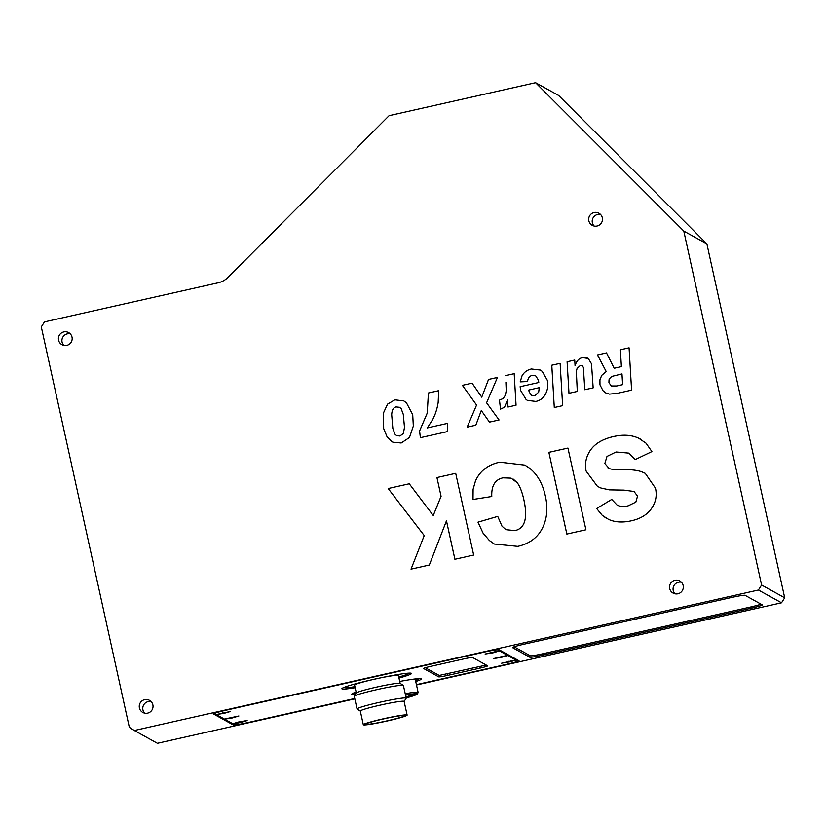 <?xml version="1.0" encoding="UTF-8"?>
<svg xmlns="http://www.w3.org/2000/svg" width="826" height="826" viewBox="0 0 826 826"><rect width="100%" height="100%" fill="white"/><g stroke="black" fill="none" stroke-linecap="round" stroke-linejoin="round"><path stroke-width="1.24" d="M491.945 652.932L497.717 651.363L487.516 653.655L491.945 652.932L491.79 652.251M493.143 652.808L485.337 653.996L499.658 650.857L493.143 652.808M356.233 693.179A33.123 2.199 -12.4 0 1 354.044 692.869A33.123 2.199 -12.4 0 1 354.044 692.838L354.044 692.869M418.751 678.642L418.741 678.611A33.123 2.199 -12.4 0 1 418.751 678.642A33.123 2.199 -12.4 0 1 415.478 680.376M405.205 693.675A29.56 1.962 -12.4 0 1 418.142 692.487L415.272 679.416A29.56 1.962 167.6 0 0 413.64 679.137M418.142 692.487A29.56 1.962 -12.4 0 1 418.111 692.632L417.151 694.119A28.301 1.879 -12.4 0 1 406.144 697.96M405.494 694.996A28.301 1.879 -12.4 0 1 417.151 694.119M406.113 697.794A26.205 1.735 167.6 0 0 415.055 694.336A26.205 1.735 167.6 0 0 405.535 695.172M405.917 696.907A25.369 1.683 167.6 0 0 413.795 694.181M486.225 665.054L439.225 675.441L425.338 667.749M239.21 722.678L244.981 721.108L234.791 723.4L239.21 722.678L239.065 721.996M416.418 684.63L506.927 664.259A12.163 0.805 -12.4 0 0 517.726 661.12A12.163 0.805 -12.4 0 0 517.695 661.007L515.713 659.912L501.63 663.216L516.147 660.15L507.463 655.338L493.38 658.642L507.897 655.576L499.224 650.774L485.13 654.068L499.658 651.012L497.675 649.917A12.163 0.805 -12.4 0 0 484.79 651.993L225.353 710.381A12.163 0.805 -12.4 0 0 214.574 713.633A12.163 0.805 -12.4 0 0 214.584 713.633L233.056 723.875L240.438 722.554L232.612 723.741L239.137 721.831L246.933 720.592L240.418 722.543L247.15 720.571L232.622 723.628L234.605 724.732A12.163 0.805 -12.4 0 0 247.49 722.657L354.746 698.507M360.312 711.083L357.131 709.069A25.162 1.662 -12.4 0 1 357.049 708.966A25.162 1.662 -12.4 0 1 367.198 705.342A25.162 1.662 -12.4 0 1 392.629 699.632A25.162 1.662 -12.4 0 1 406.196 698.166A25.162 1.662 -12.4 0 1 406.165 698.28L404.12 701.45A22.436 1.487 167.6 0 0 392.02 702.709A22.436 1.487 167.6 0 0 369.346 707.799A22.436 1.487 167.6 0 0 360.301 711.041L363.306 724.732A22.436 1.487 -12.4 0 1 372.361 721.49A22.436 1.487 -12.4 0 1 395.035 716.4A22.436 1.487 -12.4 0 1 407.125 715.089A22.436 1.487 -12.4 0 1 398.07 718.331A22.436 1.487 -12.4 0 1 375.396 723.421A22.436 1.487 -12.4 0 1 363.306 724.732M406.196 698.166L403.408 685.497A25.162 1.662 167.6 0 0 403.325 685.404A25.162 1.662 167.6 0 0 389.108 687.098A25.162 1.662 167.6 0 0 364.411 692.673A25.162 1.662 167.6 0 0 354.292 696.184A25.162 1.662 167.6 0 0 354.261 696.297L357.049 708.966M354.292 696.184L356.367 692.952A22.436 1.487 -12.4 0 1 365.391 689.824A22.436 1.487 -12.4 0 1 387.415 684.857A22.436 1.487 -12.4 0 1 400.094 683.339L403.325 685.404M400.145 683.381L398.411 675.462A22.436 1.487 167.6 0 0 386.32 676.762A22.436 1.487 167.6 0 0 363.647 681.853A22.436 1.487 167.6 0 0 354.591 685.095L356.336 693.014M408.839 673.128A33.123 2.199 -12.4 0 1 408.849 673.159A33.123 2.199 -12.4 0 1 398.751 677.031M354.943 686.674A33.123 2.199 -12.4 0 1 344.153 687.387A33.123 2.199 -12.4 0 1 344.143 687.356L344.153 687.387M396.635 718.506A19.917 1.322 167.6 0 0 404.668 715.636A19.917 1.322 167.6 0 0 393.93 716.792A19.917 1.322 167.6 0 0 373.796 721.315A19.917 1.322 167.6 0 0 365.763 724.185A19.917 1.322 167.6 0 0 376.501 723.029A19.917 1.322 167.6 0 0 396.635 718.506M760.942 604.126A11.74 0.774 -12.4 0 1 750.793 606.965L542.754 653.789A11.74 0.774 -12.4 0 1 530.302 655.792L514.102 646.81M508.806 661.998L514.247 660.47L504.139 662.793L508.806 661.998L508.651 661.306M510.138 661.832L501.836 663.144L516.147 659.995L510.138 661.832M216.133 714.49L223.939 713.416L230.65 711.434L216.123 714.604M224.373 719.064L232.189 717.99L238.9 715.997L224.373 719.064M487.629 665.828L472.596 657.506A8.384 0.558 167.6 0 0 463.706 658.931L431.069 666.283A8.384 0.558 167.6 0 0 423.614 668.482A8.384 0.558 167.6 0 0 423.645 668.523L438.678 676.845A8.384 0.558 167.6 0 0 447.568 675.42L480.195 668.069A8.384 0.558 167.6 0 0 487.66 665.87A8.384 0.558 167.6 0 0 487.629 665.828M398.979 678.063A35.642 2.364 167.6 0 0 411.493 673.438A35.642 2.364 167.6 0 0 373.569 679.364A35.642 2.364 167.6 0 0 341.871 688.75A35.642 2.364 167.6 0 0 355.17 687.707M415.726 681.522A35.642 2.364 167.6 0 0 421.384 678.92A35.642 2.364 167.6 0 0 399.732 681.46M356.13 692.064A35.642 2.364 167.6 0 0 351.773 694.232A35.642 2.364 167.6 0 0 355.386 694.48M230.97 718.104L236.742 716.534L226.541 718.827L230.97 718.104L230.815 717.422M232.168 717.98L224.362 719.167L238.683 716.028L232.168 717.98M683.794 231.084L761.603 585.014L758.423 590.022L134.318 730.504L129.341 727.334L41.3 326.9L44.48 321.892L218.023 282.833A20.96 20.857 -61 0 0 228.275 277.164L389.098 115.671L535.578 82.703L683.794 231.084L706.88 243.876L784.7 597.817L781.52 602.815L416.49 684.981M354.829 698.868L157.415 743.297L134.318 730.504M706.88 243.876L558.675 95.496L535.578 82.703M152.872 704.888A6.918 6.887 -61 0 0 142.031 700.871A6.918 6.887 -61 0 0 142.795 712.456A6.918 6.887 -61 0 0 152.872 704.888M58.563 340.167A6.918 6.887 -61 0 0 69.405 344.174A6.918 6.887 -61 0 0 68.641 332.599A6.918 6.887 -61 0 0 58.563 340.167M683.164 585.52A6.918 6.887 -61 0 0 672.312 581.514A6.918 6.887 -61 0 0 673.076 593.089A6.918 6.887 -61 0 0 683.164 585.52M588.845 220.8A6.918 6.887 -61 0 0 599.686 224.817A6.918 6.887 -61 0 0 598.933 213.232A6.918 6.887 -61 0 0 588.845 220.8M617.053 505.006C619.851 506.596 623.527 506.875 628.09 505.863L635.855 502.105L637.548 496.127L633.862 491.284L637.538 496.116L635.834 502.094L628.07 505.853C623.516 506.865 619.841 506.586 617.032 504.996L611.725 499.42L596.661 508.527L602.257 515.362L608.597 519.409C615.009 522.311 622.618 522.775 631.415 520.803C640.367 518.79 646.985 514.794 651.28 508.837C655.761 502.621 657.155 495.734 655.483 488.187L645.261 473.35L641.472 471.698C636.691 470.087 629.908 469.385 621.1 469.602C615.432 469.736 611.447 469.385 609.134 468.518L604.838 463.52L606.996 456.448L616.041 452.008L628.978 453.144L635.101 459.659L651.9 451.605L646.077 443.221L638.684 438.214C631.601 434.93 623.269 434.362 613.697 436.51C601.411 439.267 593.099 444.739 588.773 452.927C585.644 458.781 584.767 464.842 586.119 471.119L597.446 486.39L600.884 488.011L609.382 489.88L623.919 490.128L634.399 491.542M585.913 529.796L566.842 534.081L548.877 452.359L567.947 448.074L585.913 529.796M494.371 544.066L489.384 540.524L483.076 533.152L477.996 522.177L483.055 533.142L489.374 540.514L494.361 544.055L517.799 546.378C529.445 543.745 537.654 537.654 542.445 528.082C547.07 518.873 548.051 508.217 545.387 496.127C542.62 483.489 537.22 474.093 529.198 467.95L524.902 465.121L499.668 462.178C487.774 464.831 479.679 471.171 475.394 481.176L473.102 489.281L472.988 499.482L491.78 496.509C491.315 485.822 495.032 479.607 502.92 477.851L511.077 478.151L517.272 482.766C520.019 486.576 522.218 492.286 523.89 499.895C527.907 518.119 524.933 528.351 514.959 530.622L505.894 529.683L501.991 526.172L497.727 516.405L477.975 522.166L497.727 516.415M441.053 496.302L433.237 515.527L441.074 496.312L436.933 477.562L455.704 473.339L473.67 555.062L454.899 559.285L446.453 520.845L429.324 565.036L411.028 569.155L424.223 535.589L411.028 569.155M433.258 515.538L409.262 483.788L388.168 488.538L424.223 535.589M620.388 349.78L621.389 366.641L614.172 368.262L621.389 366.641L620.388 349.78L629.071 347.818L631.591 390.14L617.249 393.362L609.495 394.116L605.757 392.928L603.011 390.708L599.996 384.885L602.99 390.698L605.757 392.928M614.172 368.262L606.511 352.898L597.477 354.932L606.201 371.566L601.7 375.355L599.913 379.836L599.975 384.875L599.934 379.846L601.72 375.365L606.222 371.576L597.477 354.932M582.32 365.712L583.362 367.415L582.32 365.712L580.389 365.412L577.075 368.489L576.341 371.411L577.291 391.431L568.969 393.3L567.101 361.767L574.741 360.053L575.072 365.753C576.383 361.127 578.84 358.401 582.454 357.596L587.771 358.154M583.362 367.415L584.808 389.738L583.362 367.415M588.288 358.474L591.499 363.791L593.161 387.859L584.808 389.738M562.63 405.659L554.287 407.538L551.789 365.237L560.121 363.347L562.63 405.659M560.121 363.357L551.768 365.226L554.287 407.538M527.453 400.414L526.121 399.557L520.669 390.491L520.132 386.713L520.648 390.481L526.11 399.547L527.442 400.414L535.898 401.436C540.441 400.404 543.715 397.802 545.728 393.641C547.783 389.387 548.299 384.895 547.246 380.156L542.238 371.38L540.287 370.048L531.386 368.995C527.133 369.955 524.004 372.258 521.991 375.902L520.184 381.88L527.566 381.54C527.99 378.05 529.559 376.006 532.254 375.396L535.702 375.871L538.418 380.105L538.769 382.51L520.112 386.702L538.769 382.51M505.894 382.459L506.224 390.739L505.305 395.324L503.189 398.483L499.472 400.145L500.525 409.149L504.51 407.239L507.556 399.774L507.99 407.032L507.556 399.774M514.185 373.693L505.512 375.644L514.185 373.682L516.054 405.215L507.99 407.032M481.29 410.522L489.467 422.127L481.29 410.522L475.817 425.204L467.155 427.156L476.571 405.05L467.155 427.156M497.428 377.472L488.538 379.464L481.744 397.161L488.517 379.454L497.438 377.451L486.586 402.799L499.069 419.969L489.467 422.127M481.764 397.172L472.08 383.161L462.405 385.339L476.571 405.05M419.598 430.955L427.238 413.134L428.415 392.99L438.668 390.677L438.172 402.417A58.873 58.574 -61 0 1 435.023 414.415L432.886 419.257L427.31 427.92L447.32 423.418L447.713 431.533L420.372 437.687L419.577 430.945L420.372 437.687M427.218 413.124L419.577 430.945M401.188 443.004L409.459 437.512L413.32 426.071L412.721 414.714L406.464 402.851L403.821 400.92L394.828 399.825L387.528 404.151L383.44 413L383.656 428.57L387.167 437.078L392.815 442.178L401.188 443.004M392.123 441.827L387.188 437.088L383.677 428.58L383.46 413.01L387.549 404.162L394.838 399.836L403.831 400.93M781.52 602.815L758.423 590.022M354.767 698.59L246.788 722.895A12.576 0.836 167.6 0 1 233.448 725.042L213.294 713.87A12.576 0.836 167.6 0 1 213.242 713.819A12.576 0.836 167.6 0 1 224.424 710.505L485.492 651.745A12.576 0.836 167.6 0 1 498.832 649.597L518.986 660.769A12.576 0.836 167.6 0 1 519.038 660.821A12.576 0.836 167.6 0 1 507.856 664.135L416.438 684.713M731.702 597.466L523.674 644.29A12.576 0.836 167.6 0 0 512.481 647.605A12.576 0.836 167.6 0 0 512.533 647.656L529.755 657.207A12.576 0.836 167.6 0 0 543.095 655.059L751.133 608.235A12.576 0.836 167.6 0 0 762.315 604.921A12.576 0.836 167.6 0 0 762.274 604.869L745.042 595.319A12.576 0.836 167.6 0 0 731.702 597.466M761.603 585.014L784.7 597.817M144.695 713.168A6.918 6.887 119 0 1 151.106 701.594M63.839 345.413A6.918 6.887 119 0 1 70.251 333.838M674.987 593.801A6.918 6.887 119 0 1 681.398 582.227M594.131 226.045A6.918 6.887 119 0 1 600.543 214.471M596.661 508.527L611.736 499.431M606.48 518.356L602.278 515.372L596.682 508.537M597.456 486.39L586.14 471.13C584.777 464.852 585.665 458.791 588.783 452.937C593.12 444.749 601.431 439.277 613.718 436.52C623.289 434.373 631.622 434.941 638.705 438.224L640.769 439.277M635.111 459.648L628.999 453.154M608.07 468.032L609.154 468.528C611.467 469.395 615.453 469.746 621.121 469.612C629.928 469.395 636.712 470.097 641.492 471.708L645.271 473.35M566.863 534.081L548.877 452.359M548.898 452.369L567.947 448.084M505.894 529.683L514.98 530.633C524.944 528.361 527.928 518.129 523.911 499.906C522.239 492.296 520.039 486.586 517.293 482.776L513.173 479.07M473.009 499.493L473.112 489.291L475.415 481.186C479.7 471.181 487.794 464.842 499.689 462.188L524.902 465.131M454.92 559.274L446.474 520.855M424.244 535.599L388.168 488.538L409.273 483.799M441.074 496.312L436.933 477.562L455.704 473.35M620.409 349.79L629.082 347.839M597.497 354.943L606.511 352.909M616.743 385.99L622.618 384.658L621.988 373.93L612.531 376.243L610.455 377.492L609.02 379.764L608.938 382.644L611.312 385.969L616.743 385.99L622.608 384.648L621.978 373.92M616.733 385.979L611.312 385.969M568.99 393.3L567.101 361.767L574.741 360.064M588.298 358.484L582.475 357.606C578.861 358.412 576.403 361.138 575.092 365.763L575.072 365.753M538.789 382.521L538.438 380.115L535.702 375.871M520.204 381.891L522.011 375.913C524.014 372.268 527.153 369.965 531.407 369.005L540.297 370.048M538.666 392.185L539.275 387.673L538.655 392.174L534.608 395.85L538.655 392.174M531.572 395.478L529.115 391.844L528.857 390.017L539.275 387.673M531.149 395.2L534.628 395.86L531.128 395.189M500.546 409.138L499.472 400.145L503.199 398.493L505.326 395.334L506.245 390.75L505.915 382.469M476.581 405.06L462.405 385.339L472.09 383.171M428.415 392.99L438.668 390.698M427.238 413.134L428.436 393M427.31 427.92L447.331 423.428M396.614 435.622L399.939 436.014L403.305 433.557L404.513 427.445L403.264 414.28L401.188 408.736L399.598 407.301L401.168 408.725L403.243 414.27L404.492 427.434L403.284 433.547L399.918 436.004L396.594 435.612L394.983 434.197L392.846 428.488L391.689 414.766C391.906 410.14 393.362 407.528 396.036 406.939L399.598 407.301M500.184 657.506L505.956 655.937L495.765 658.229L500.184 657.506L500.04 656.825M501.392 657.372L493.587 658.57L507.907 655.421L501.392 657.372M222.721 713.53L228.492 711.96L218.291 714.263L222.721 713.53L222.566 712.859M517.695 661.007L518.139 660.304M438.678 676.845L438.245 674.904M447.289 674.14L447.568 675.42M480.195 668.069L479.916 666.788M233.448 725.042L233.211 723.958M751.133 608.235L750.855 606.955M542.816 653.779L543.095 655.059M529.755 657.207L529.332 655.255M404.11 701.408L407.125 715.089M517.726 661.12L518.222 660.346"/></g></svg>
